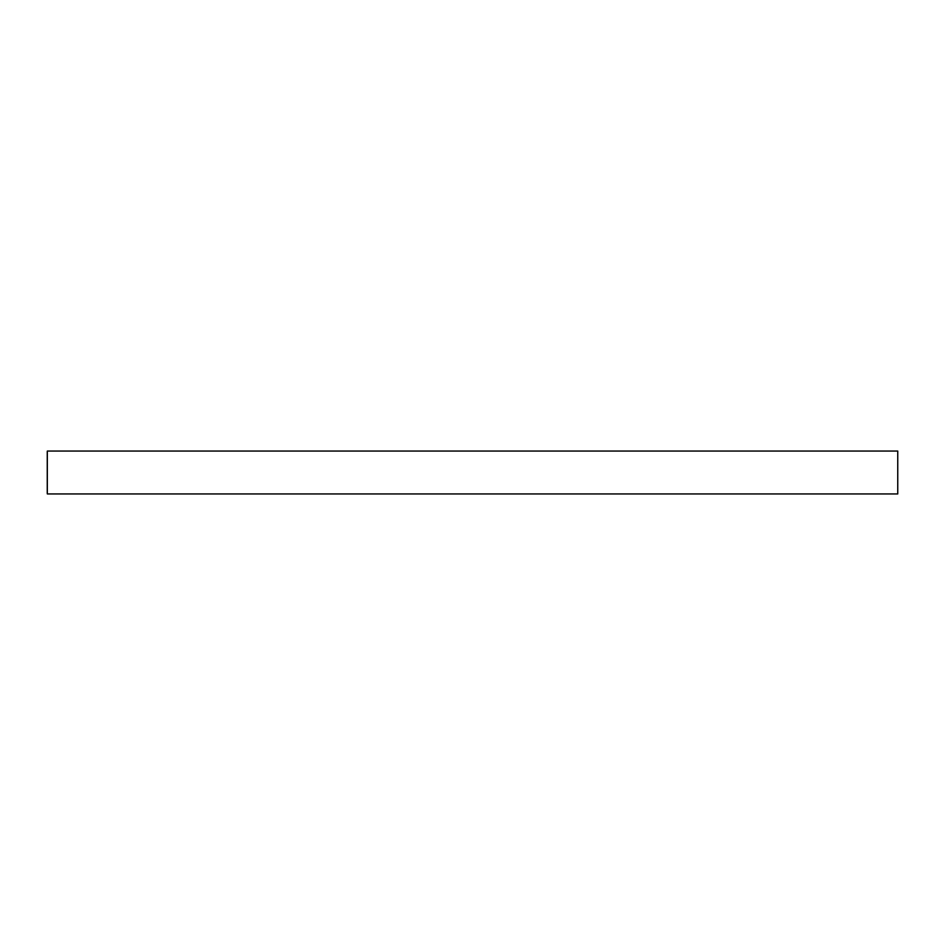 <?xml version="1.0" encoding="UTF-8"?>
<svg xmlns="http://www.w3.org/2000/svg" width="945" height="945" viewBox="0 0 945 945"><rect width="100%" height="100%" fill="white"/><g stroke="black" fill="none" stroke-linecap="round" stroke-linejoin="round"><path stroke-width="1.42" d="M897.75 493.94L897.75 451.06L47.321 451.06L47.321 493.94L897.75 493.94M47.321 451.462A0.709 0.709 0 0 0 47.25 451.781L47.25 493.219A0.709 0.709 0 0 0 47.321 493.538"/></g></svg>
